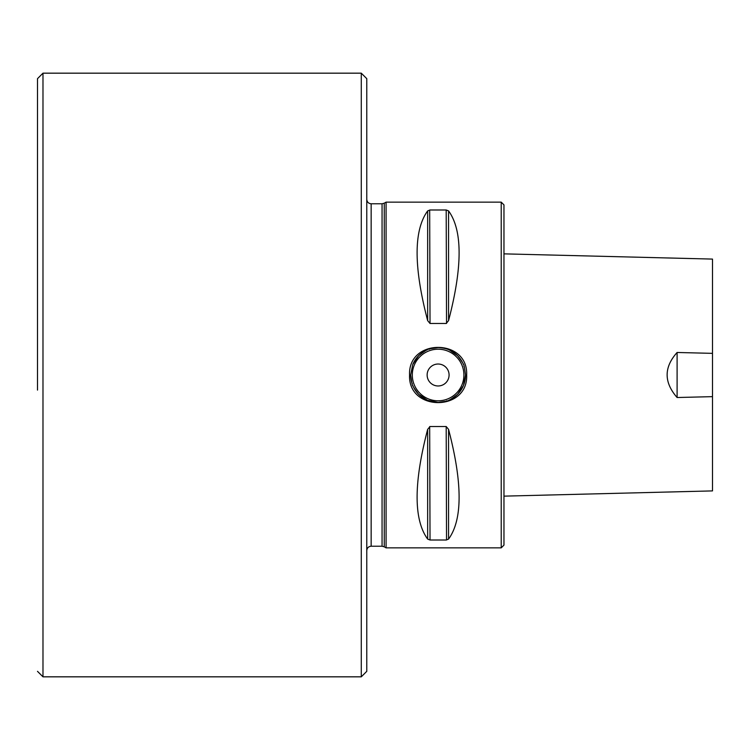 <?xml version="1.0" encoding="UTF-8"?>
<svg xmlns="http://www.w3.org/2000/svg" width="750" height="750" viewBox="0 0 750 750"><rect width="100%" height="100%" fill="white"/><g stroke="black" fill="none" stroke-linecap="round" stroke-linejoin="round"><path stroke-width="1.12" d="M503.962 456.253L503.962 496.144L712.5 490.903L712.5 476.081M503.962 253.856L712.5 259.088L712.5 353.353L677.1 352.481C663.816 367.303 663.816 382.312 677.1 397.519L712.5 396.647L712.5 490.903M677.1 397.519L677.1 352.481M712.5 353.353L712.5 396.647M501.216 547.866L501.216 202.134L503.962 204.881L503.962 545.119L501.216 547.866L386.081 547.866L386.081 202.134L384.253 203.194L384.253 546.806L386.081 547.866M361.284 73.172L366.769 78.656L366.769 671.344L361.284 676.828L361.284 73.172L42.984 73.172L42.984 676.828L361.284 676.828M448.566 210.909C462.619 230.269 462.619 266.841 448.566 320.616L446.194 323.484L430.031 323.484L427.65 320.616C413.597 266.841 413.597 230.269 427.65 210.909L430.031 209.991L446.194 209.991L448.566 210.909L448.566 320.616M427.65 539.091C413.597 519.731 413.597 483.159 427.65 429.384L430.031 426.516L446.194 426.516L448.566 429.384C462.619 483.159 462.619 519.731 448.566 539.091L446.194 540.009L430.031 540.009L427.65 539.091L427.65 429.384M446.194 426.516L446.541 539.991M448.566 429.384L448.566 539.091M430.031 540.009L429.675 426.572M446.194 209.991L446.541 323.428M430.031 323.484L429.675 210.009M466.65 375C468.412 411.797 407.803 411.797 409.575 375C407.803 338.203 468.412 338.194 466.65 375M465.553 375L464.409 367.172C462.684 364.772 467.259 368.531 457.575 355.659L449.559 350.062C450.947 350.803 446.822 347.991 438.113 347.559L430.2 348.722C427.791 350.456 431.512 345.881 418.65 355.659L412.744 364.547L410.672 375L411.806 382.828C413.541 385.228 408.966 381.469 418.65 394.341L427.547 400.322L438.113 402.441L446.016 401.278C448.425 399.544 444.703 404.119 457.575 394.341L463.481 385.453L465.553 375A27.441 27.441 0 0 1 448.678 400.322A27.441 27.441 0 0 0 465.553 375L465.553 375M427.134 375A10.978 10.978 0 0 1 443.597 365.494A10.978 10.978 0 0 1 443.597 384.506A10.978 10.978 0 0 1 427.134 375M447.347 400.837A27.441 27.441 0 0 1 412.744 385.453A27.441 27.441 0 0 0 447.347 400.837M412.238 384.141A27.441 27.441 0 0 1 410.672 375A27.441 27.441 0 0 0 412.238 384.141M412.744 364.547A27.441 27.441 0 0 1 427.547 349.678A27.441 27.441 0 0 0 412.744 364.547M428.869 349.163A27.441 27.441 0 0 1 430.2 348.722A27.441 27.441 0 0 0 428.869 349.163M448.678 349.678A27.441 27.441 0 0 1 463.481 364.547A27.441 27.441 0 0 0 448.678 349.678M463.978 365.859A27.441 27.441 0 0 1 464.409 367.172A27.441 27.441 0 0 0 463.978 365.859M37.5 390.094L37.5 78.656L37.5 390.094M371.156 546.216L382.059 546.216L382.059 203.784L371.156 203.784L371.156 546.216C368.494 546.478 367.031 547.941 366.769 550.613M427.65 210.909L427.65 320.616M463.903 375A25.791 25.791 0 0 0 425.212 352.659A25.791 25.791 0 0 0 425.212 397.341A25.791 25.791 0 0 0 463.903 375M371.156 203.784C368.494 203.522 367.031 202.059 366.769 199.388M382.059 546.216L384.253 546.806M382.059 203.784L384.253 203.194M501.216 202.134L386.081 202.134M37.5 671.344L42.984 676.828M37.5 78.656L42.984 73.172"/></g></svg>
